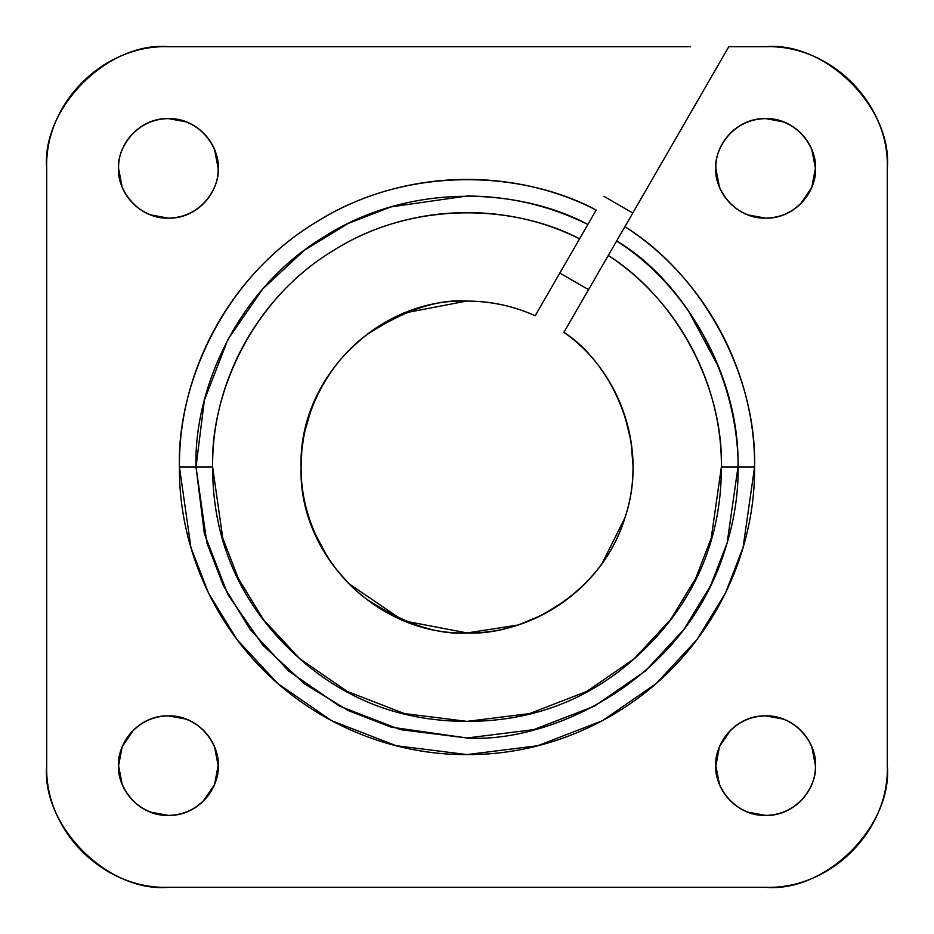 <?xml version="1.0" encoding="UTF-8"?>
<svg xmlns="http://www.w3.org/2000/svg" width="934" height="934" viewBox="0 0 934 934"><rect width="100%" height="100%" fill="white"/><g stroke="black" fill="none" stroke-linecap="round" stroke-linejoin="round"><path stroke-width="1.4" d="M765.635 46.7C830.618 44.552 889.495 103.3 887.3 168.365C889.448 103.382 830.7 44.505 765.635 46.7L728.812 46.7L616.603 241.054C688.51 282.15 768.729 409.477 726.477 545.117C686.817 681.54 549.636 743.417 467 737.988L391.124 727.142L348.254 710.576L304.414 683.781L262.839 645.184L227.896 594.526L204.359 533.699L196.012 467L204.359 400.301L227.896 339.474L262.839 288.816L304.414 250.219L348.254 223.424L391.124 206.858L467 196.012C509.485 196.163 549.776 205.643 587.871 224.464L579.559 238.859C502.434 199.899 405.683 204.593 332.679 250.954C258.905 295.833 211.738 380.57 212.613 467C212.613 537.225 237.446 597.188 287.123 646.877C336.754 696.542 396.716 721.375 467 721.387C537.213 721.41 597.165 696.566 646.877 646.877C696.554 597.235 721.387 537.272 721.387 467L754.579 467C756.855 375.34 702.905 275.18 624.916 226.658C704.948 278.239 755.454 371.732 754.579 467L737.988 467C740.102 380.92 689.666 286.901 616.603 241.054L608.291 255.449C676.473 298.635 723.36 386.548 721.387 467C722.11 383.43 678.247 301.273 608.291 255.449L563.903 332.341C621.659 372.362 647.694 451.356 624.904 517.915C604.578 585.116 537.284 634.209 467 632.913C378.363 635.844 298.133 555.73 301.087 467C298.121 378.41 378.305 298.098 467 301.087C490.77 301.087 513.502 305.978 535.17 315.739L579.559 238.859L535.17 315.739C513.478 306.037 490.759 301.157 467 301.087C438.163 298.88 404.982 309.936 367.459 334.279C331.827 359.73 300.433 410.68 301.087 467C300.433 523.32 331.827 574.27 367.459 599.721C404.982 624.064 438.163 635.12 467 632.913C517.448 636.066 599.663 599.068 624.904 517.915C651.815 437.287 606.703 359.24 563.903 332.341L728.812 46.7L765.635 46.7C825.831 41.259 892.741 108.169 887.3 168.365L887.3 765.635C892.741 825.831 825.831 892.741 765.635 887.3L168.365 887.3C108.169 892.741 41.259 825.831 46.7 765.635L46.7 168.365C41.259 108.169 108.169 41.259 168.365 46.7L690.506 46.7L168.365 46.7C103.382 44.552 44.505 103.3 46.7 168.365C44.552 103.382 103.3 44.505 168.365 46.7M688.323 310.648L719.6 368.895M196.012 467L179.421 467L190.933 547.522L208.504 593.02L236.944 639.545L277.912 683.665L331.675 720.744L396.214 745.729L467 754.579L537.786 745.729L602.325 720.744L656.088 683.665L697.056 639.545L725.496 593.02L743.067 547.522L754.579 467C755.197 537.517 727.189 613.498 670.343 670.343C613.568 727.107 537.564 755.232 467 754.579C396.518 755.209 320.49 727.177 263.657 670.343C206.893 613.58 178.756 537.529 179.421 467C178.487 368.953 232.064 272.88 316.089 222.21C398.993 169.965 509.007 165.143 596.184 210.068L587.871 224.464C521.009 188.505 410.913 181.196 323.946 236.851C235.578 290.252 193.7 391.685 196.012 467L206.858 542.876L223.424 585.746L250.219 629.586L288.816 671.161L339.474 706.104L400.301 729.641L467 737.988L533.699 729.641L594.526 706.104L645.184 671.161L683.781 629.586L710.576 585.746L727.142 542.876L737.988 467L721.387 467L711.218 538.229L695.667 578.473L670.519 619.639L634.268 658.668L586.715 691.464L529.625 713.564L467 721.387L404.375 713.564L347.285 691.464L299.732 658.668L263.481 619.639L238.333 578.473L222.782 538.229L212.613 467L196.012 467L212.613 467C210.465 396.46 249.53 301.519 332.142 251.293C413.435 198.954 516.642 205.352 579.559 238.859L596.184 210.068C525.293 171.611 408.216 163.462 315.622 222.49C221.521 279.126 176.958 386.991 179.421 467L196.012 467M218.136 765.635C220.144 751.076 205.2 716.541 168.365 715.864C131.531 716.541 116.598 751.076 118.595 765.635C117.742 739.063 141.699 714.977 168.365 715.864C194.891 714.965 219.058 739.004 218.136 765.635C218.988 792.207 195.031 816.293 168.365 815.405C141.84 816.304 117.672 792.265 118.595 765.635C116.598 780.194 131.531 814.728 168.365 815.405C205.2 814.728 220.144 780.194 218.136 765.635L214.493 784.758L203.332 801.057L195.871 807.209L186.847 812.02M218.136 168.365C220.144 153.806 205.2 119.272 168.365 118.595C131.531 119.272 116.598 153.806 118.595 168.365C117.742 141.793 141.699 117.707 168.365 118.595C194.891 117.696 219.058 141.734 218.136 168.365C218.988 194.937 195.031 219.023 168.365 218.136C141.84 219.035 117.672 194.996 118.595 168.365C116.598 182.924 131.531 217.459 168.365 218.136C205.2 217.459 220.144 182.924 218.136 168.365M815.405 168.365C817.402 153.806 802.469 119.272 765.635 118.595C728.8 119.272 713.856 153.806 715.864 168.365C715.012 141.793 738.969 117.707 765.635 118.595C792.16 117.696 816.328 141.734 815.405 168.365C816.258 194.937 792.301 219.023 765.635 218.136C739.109 219.035 714.942 194.996 715.864 168.365C713.856 182.924 728.8 217.459 765.635 218.136C802.469 217.459 817.402 182.924 815.405 168.365L811.763 187.489L800.601 203.787L793.141 209.952L784.116 214.75M815.405 765.635C817.402 751.076 802.469 716.541 765.635 715.864C728.8 716.541 713.856 751.076 715.864 765.635C715.012 739.063 738.969 714.977 765.635 715.864C792.16 714.965 816.328 739.004 815.405 765.635C816.258 792.207 792.301 816.293 765.635 815.405C739.109 816.304 714.942 792.265 715.864 765.635C713.856 780.194 728.8 814.728 765.635 815.405C802.469 814.728 817.402 780.194 815.405 765.635M466.405 301.098L403.325 313.24L375.258 328.429L362.159 338.295L349.69 349.69M312.388 405.403L304.134 433.878L301.857 450.118L301.087 467M312.388 528.597L328.418 558.742L338.295 571.841L349.304 583.937L403.29 620.76L467 632.913M467.385 632.902L518.405 624.963L542.187 615.027L564.673 601.111M601.765 564.124L624.904 517.915M633.124 466.872L630.952 440.883L624.612 415.198M887.3 765.635C889.448 830.618 830.7 889.495 765.635 887.3C830.618 889.448 889.495 830.7 887.3 765.635L887.3 168.365M168.365 887.3C103.382 889.448 44.505 830.7 46.7 765.635C44.552 830.618 103.3 889.495 168.365 887.3L765.635 887.3M715.864 765.775L719.507 784.723L724.06 793.153L730.435 800.823M747.153 812.02L765.635 815.405M784.116 812.02L793.141 807.209L800.823 800.823M815.405 765.495L811.763 746.546L807.209 738.117L800.823 730.435M784.116 719.25L765.635 715.864M747.153 719.25L738.129 724.048L730.435 730.435L719.507 746.511L715.864 765.635M715.864 168.505L719.507 187.454L724.06 195.883L730.435 203.565M747.153 214.75L765.635 218.136M815.405 168.225L811.763 149.277L807.209 140.847L800.823 133.177M784.116 121.98L765.635 118.595M747.153 121.98L738.129 126.79L730.435 133.177M118.595 168.505L122.237 187.454L126.79 195.883L133.177 203.565M149.884 214.75L168.365 218.136M186.847 214.75L195.871 209.952L203.565 203.565M218.136 168.225L214.493 149.277L209.94 140.847L203.565 133.177M186.847 121.98L168.365 118.595M149.884 121.98L140.859 126.79L133.177 133.177M118.595 765.775L122.237 784.723L126.79 793.153L133.177 800.823M149.884 812.02L168.365 815.405M218.136 765.495L214.493 746.546L209.94 738.117L203.565 730.435M186.847 719.25L168.365 715.864M149.884 719.25L140.859 724.048L133.399 730.213L122.237 746.511L118.595 765.635M46.7 168.365L46.7 765.635M616.603 241.054L614.128 245.35M632.797 213.01L604.064 196.42L632.797 213.01M559.816 273.055L588.56 289.645L559.816 273.055M608.291 255.449L614.163 245.28M579.559 238.859L587.871 224.464"/></g></svg>

